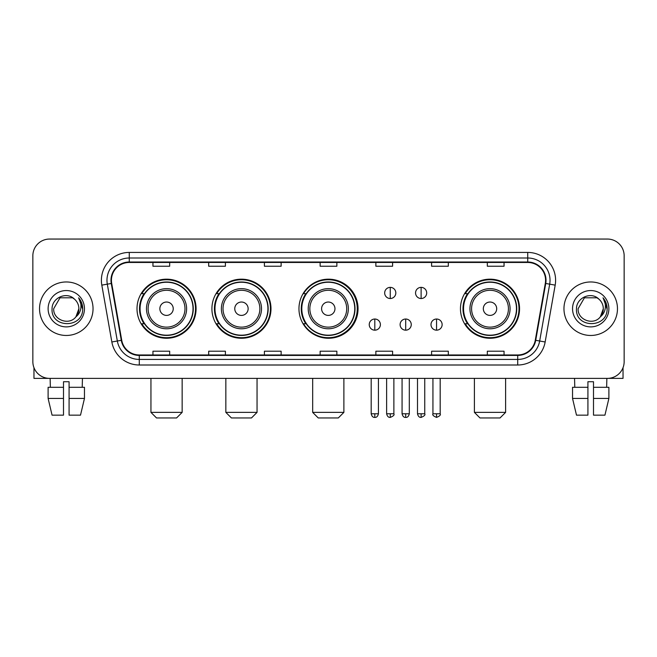 <?xml version="1.0" encoding="UTF-8"?>
<svg xmlns="http://www.w3.org/2000/svg" width="657" height="657" viewBox="0 0 657 657"><rect width="100%" height="100%" fill="white"/><g stroke="black" fill="none" stroke-linecap="round" stroke-linejoin="round"><path stroke-width="0.99" d="M460.467 308.716A29.54 29.54 0 0 0 490.007 338.256A29.54 29.54 0 0 0 519.547 308.716A29.54 29.54 0 0 0 490.007 279.176A29.54 29.54 0 0 0 460.467 308.716M298.96 308.716A29.54 29.54 0 0 0 328.5 338.256A29.54 29.54 0 0 0 358.04 308.716A29.54 29.54 0 0 0 328.5 279.176A29.54 29.54 0 0 0 298.96 308.716M211.915 308.716A29.54 29.54 0 0 0 241.448 338.256A29.54 29.54 0 0 0 270.988 308.716A29.54 29.54 0 0 0 241.448 279.176A29.54 29.54 0 0 0 211.915 308.716M137.009 308.716A29.54 29.54 0 0 0 166.55 338.256A29.54 29.54 0 0 0 196.082 308.716A29.54 29.54 0 0 0 166.55 279.176A29.54 29.54 0 0 0 137.009 308.716M144.097 323.761A27.027 27.027 0 0 1 144.097 293.671M218.995 323.761A27.027 27.027 0 0 1 218.995 293.671M305.825 323.761A27.027 27.027 0 0 1 305.825 293.671M467.554 323.761A27.027 27.027 0 0 1 467.554 293.671M32.85 255.77L32.85 361.662A16.721 16.721 0 0 0 49.571 378.383L607.429 378.383A16.721 16.721 0 0 0 624.15 361.662L624.15 255.77A16.721 16.721 0 0 0 607.429 239.049L49.571 239.049A16.721 16.721 0 0 0 32.85 255.77L32.85 361.662M39.535 308.716A26.748 26.748 0 0 0 66.291 335.464A26.748 26.748 0 0 0 93.039 308.716A26.748 26.748 0 0 0 66.291 281.968A26.748 26.748 0 0 0 39.535 308.716A26.748 26.748 0 0 0 66.291 335.464A26.748 26.748 0 0 0 93.039 308.716A26.748 26.748 0 0 0 66.291 281.968A26.748 26.748 0 0 0 39.535 308.716M563.961 308.716A26.748 26.748 0 0 0 590.709 335.464A26.748 26.748 0 0 0 617.465 308.716A26.748 26.748 0 0 0 590.709 281.968A26.748 26.748 0 0 0 563.961 308.716A26.748 26.748 0 0 0 590.709 335.464A26.748 26.748 0 0 0 617.465 308.716A26.748 26.748 0 0 0 590.709 281.968A26.748 26.748 0 0 0 563.961 308.716M111.427 280.293A17.838 17.838 0 0 1 129.265 262.463L527.735 262.463A17.838 17.838 0 0 1 545.302 283.389L535.274 340.236A17.838 17.838 0 0 1 517.716 354.969L139.284 354.969A17.838 17.838 0 0 1 121.726 340.236L111.698 283.389A17.838 17.838 0 0 1 111.427 280.293M110.984 280.293A18.281 18.281 0 0 0 111.263 283.471L121.282 340.31A18.281 18.281 0 0 0 139.284 355.421L517.716 355.421A18.281 18.281 0 0 0 535.718 340.31L545.737 283.471A18.281 18.281 0 0 0 527.735 262.012L129.265 262.012A18.281 18.281 0 0 0 110.984 280.293M101.819 285.13A27.865 27.865 0 0 1 129.265 252.428L527.735 252.428A27.865 27.865 0 0 1 555.181 285.13L545.154 341.977A27.865 27.865 0 0 1 517.716 365.005L139.284 365.005A27.865 27.865 0 0 1 111.846 341.977L101.819 285.13L107.313 284.161A22.289 22.289 0 0 1 129.265 258.004L527.735 258.004A22.289 22.289 0 0 1 549.687 284.161L539.668 341.008A22.289 22.289 0 0 1 517.716 359.428L139.284 359.428A22.289 22.289 0 0 1 117.332 341.008L107.313 284.161A22.289 22.289 0 0 1 106.968 280.293M607.429 239.049L49.571 239.049M49.571 378.383L607.429 378.383M624.15 361.662L624.15 255.77M535.718 340.31L539.668 341.008L549.687 284.161L555.181 285.13M320.14 262.463L320.14 266.233L336.86 266.233L336.86 262.463M264.41 262.463L264.41 266.233L281.13 266.233L281.13 262.463M208.68 262.463L208.68 266.233L225.4 266.233L225.4 262.463M152.95 262.463L152.95 266.233L169.67 266.233L169.67 262.463M375.87 262.463L375.87 266.233L392.59 266.233L392.59 262.463M431.6 262.463L431.6 266.233L448.32 266.233L448.32 262.463M487.33 262.463L487.33 266.233L504.05 266.233L504.05 262.463M336.86 354.969L336.86 351.199L320.14 351.199L320.14 354.969M281.13 354.969L281.13 351.199L264.41 351.199L264.41 354.969M225.4 354.969L225.4 351.199L208.68 351.199L208.68 354.969M169.67 354.969L169.67 351.199L152.95 351.199L152.95 354.969M392.59 354.969L392.59 351.199L375.87 351.199L375.87 354.969M448.32 354.969L448.32 351.199L431.6 351.199L431.6 354.969M504.05 354.969L504.05 351.199L487.33 351.199L487.33 354.969M74.537 299.198C66.809 291.1 51.928 297.769 52.067 308.716C50.655 328.163 82.174 328.664 82.683 309.661L82.716 308.716C82.667 304.585 81.296 300.955 78.594 297.835C80.647 301.202 81.369 304.832 80.762 308.716C80.17 312.018 78.569 314.719 75.941 316.805C69.256 325.847 53.036 320.066 53.693 308.716L59.992 297.81L72.582 297.81L74.537 299.198A12.598 12.598 0 0 1 78.881 308.716L75.941 316.805A12.598 12.598 0 0 0 78.881 308.716L75.908 316.846M48.117 308.716A18.166 18.166 0 0 0 66.291 326.882A18.166 18.166 0 0 0 84.457 308.716A18.166 18.166 0 0 0 66.291 290.55A18.166 18.166 0 0 0 48.117 308.716M78.717 297.974L82.708 309.192M33.967 367.665L33.967 378.383L98.616 378.383M48.109 387.293L48.109 398.438L52.067 415.158L48.109 398.438L48.109 387.293L63.499 387.293L63.499 381.725L69.075 381.725L69.075 387.293L84.466 387.293L84.466 398.438L80.507 415.158L84.466 398.438L69.075 398.438L69.075 387.293M82.454 378.383L82.207 387.293M63.499 387.293L63.499 415.158L52.067 415.158M48.109 398.438L63.499 398.438M80.507 415.158L69.075 415.158L69.075 398.438M50.129 378.383L50.367 387.293M176.577 417.951L156.514 417.951L150.946 412.374L182.153 412.374L176.577 417.951M173.234 308.716A6.685 6.685 0 0 0 166.55 302.031A6.685 6.685 0 0 0 159.856 308.716A6.685 6.685 0 0 0 166.55 315.401A6.685 6.685 0 0 0 173.234 308.716M186.613 308.716A20.063 20.063 0 0 0 166.55 288.653A20.063 20.063 0 0 0 146.486 308.716A20.063 20.063 0 0 0 166.55 328.779A20.063 20.063 0 0 0 186.613 308.716A20.063 20.063 0 0 1 166.55 328.779A20.063 20.063 0 0 1 146.486 308.716M193.018 308.716A26.469 26.469 0 0 0 166.55 282.247A26.469 26.469 0 0 0 140.072 308.716A26.469 26.469 0 0 0 166.55 335.185A26.469 26.469 0 0 0 193.018 308.716M195.523 308.716A28.982 28.982 0 0 1 141.781 323.761L144.466 323.761A26.723 26.723 0 0 0 184.223 328.755A26.723 26.723 0 0 0 184.223 288.678A26.723 26.723 0 0 0 144.466 293.671L141.781 293.671A28.982 28.982 0 0 1 195.523 308.716M251.483 417.951L231.42 417.951L225.844 412.374L257.051 412.374L251.483 417.951M248.141 308.716A6.685 6.685 0 0 0 241.448 302.031A6.685 6.685 0 0 0 234.763 308.716A6.685 6.685 0 0 0 241.448 315.401A6.685 6.685 0 0 0 248.141 308.716M261.511 308.716A20.063 20.063 0 0 0 241.448 288.653A20.063 20.063 0 0 0 221.384 308.716A20.063 20.063 0 0 0 241.448 328.779A20.063 20.063 0 0 0 261.511 308.716A20.063 20.063 0 0 1 241.448 328.779A20.063 20.063 0 0 1 221.384 308.716M267.925 308.716A26.469 26.469 0 0 0 241.448 282.247A26.469 26.469 0 0 0 214.979 308.716A26.469 26.469 0 0 0 241.448 335.185A26.469 26.469 0 0 0 267.925 308.716M270.429 308.716A28.982 28.982 0 0 1 216.679 323.761L219.364 323.761A26.723 26.723 0 0 0 259.129 328.755A26.723 26.723 0 0 0 259.129 288.678A26.723 26.723 0 0 0 219.364 293.671L216.679 293.671A28.982 28.982 0 0 1 270.429 308.716M338.306 417.951L318.243 417.951L312.675 412.374L343.882 412.374L338.306 417.951M334.963 308.716A6.685 6.685 0 0 0 328.278 302.031A6.685 6.685 0 0 0 321.593 308.716A6.685 6.685 0 0 0 328.278 315.401A6.685 6.685 0 0 0 334.963 308.716M348.341 308.716A20.063 20.063 0 0 0 328.278 288.653A20.063 20.063 0 0 0 308.215 308.716A20.063 20.063 0 0 0 328.278 328.779A20.063 20.063 0 0 0 348.341 308.716A20.063 20.063 0 0 1 328.278 328.779A20.063 20.063 0 0 1 308.215 308.716M354.747 308.716A26.469 26.469 0 0 0 328.278 282.247A26.469 26.469 0 0 0 301.801 308.716A26.469 26.469 0 0 0 328.278 335.185A26.469 26.469 0 0 0 354.747 308.716M357.26 308.716A28.982 28.982 0 0 1 303.509 323.761L306.195 323.761A26.723 26.723 0 0 0 345.96 328.755A26.723 26.723 0 0 0 345.96 288.678A26.723 26.723 0 0 0 306.195 293.671L303.509 293.671A28.982 28.982 0 0 1 357.26 308.716M500.034 417.951L479.971 417.951L474.403 412.374L505.611 412.374L500.034 417.951M496.692 308.716A6.685 6.685 0 0 0 490.007 302.031A6.685 6.685 0 0 0 483.322 308.716A6.685 6.685 0 0 0 490.007 315.401A6.685 6.685 0 0 0 496.692 308.716M510.07 308.716A20.063 20.063 0 0 0 490.007 288.653A20.063 20.063 0 0 0 469.944 308.716A20.063 20.063 0 0 0 490.007 328.779A20.063 20.063 0 0 0 510.07 308.716A20.063 20.063 0 0 1 490.007 328.779A20.063 20.063 0 0 1 469.944 308.716M516.476 308.716A26.469 26.469 0 0 0 490.007 282.247A26.469 26.469 0 0 0 463.538 308.716A26.469 26.469 0 0 0 490.007 335.185A26.469 26.469 0 0 0 516.476 308.716M518.989 308.716A28.982 28.982 0 0 1 465.238 323.761L467.924 323.761A26.723 26.723 0 0 0 507.689 328.755A26.723 26.723 0 0 0 507.689 288.678A26.723 26.723 0 0 0 467.924 293.671L465.238 293.671A28.982 28.982 0 0 1 518.989 308.716M390.25 287.372A5.576 5.576 0 0 0 384.673 292.94A5.576 5.576 0 0 0 390.25 298.516A5.576 5.576 0 0 0 395.826 292.94A5.576 5.576 0 0 0 390.25 287.372L390.25 298.516A5.576 5.576 0 0 0 395.826 292.94A5.576 5.576 0 0 0 390.25 287.372M421.121 287.372A5.576 5.576 0 0 0 415.553 292.94A5.576 5.576 0 0 0 421.121 298.516A5.576 5.576 0 0 0 426.697 292.94A5.576 5.576 0 0 0 421.121 287.372L421.121 298.516A5.576 5.576 0 0 0 426.697 292.94A5.576 5.576 0 0 0 421.121 287.372M374.81 319.023A5.576 5.576 0 0 0 369.242 324.599A5.576 5.576 0 0 0 374.81 330.175A5.576 5.576 0 0 0 380.387 324.599A5.576 5.576 0 0 0 374.81 319.023L374.81 330.175A5.576 5.576 0 0 0 380.387 324.599A5.576 5.576 0 0 0 374.81 319.023M405.689 319.023A5.576 5.576 0 0 0 400.113 324.599A5.576 5.576 0 0 0 405.689 330.175A5.576 5.576 0 0 0 411.257 324.599A5.576 5.576 0 0 0 405.689 319.023L405.689 330.175A5.576 5.576 0 0 0 411.257 324.599A5.576 5.576 0 0 0 405.689 319.023M436.56 319.023A5.576 5.576 0 0 0 430.992 324.599A5.576 5.576 0 0 0 436.56 330.175A5.576 5.576 0 0 0 442.136 324.599A5.576 5.576 0 0 0 436.56 319.023L436.56 330.175A5.576 5.576 0 0 0 442.136 324.599A5.576 5.576 0 0 0 436.56 319.023M623.033 367.665L623.033 378.383L558.384 378.383M587.925 387.293L587.925 398.438L572.534 398.438L576.493 415.158L572.534 398.438L572.534 387.293L587.925 387.293L587.925 381.725L593.501 381.725L593.501 387.293L608.891 387.293L608.891 398.438L604.933 415.158L608.891 398.438L593.501 398.438L593.501 387.293M606.871 378.383L606.633 387.293M587.925 398.438L587.925 415.158L576.493 415.158M604.933 415.158L593.501 415.158L593.501 398.438M574.547 378.383L574.793 387.293M598.962 299.198C591.234 291.1 576.353 297.769 576.493 308.716C575.072 328.163 606.6 328.664 607.109 309.661L607.134 308.716C607.093 304.585 605.713 300.955 603.011 297.835C605.072 301.202 605.795 304.832 605.187 308.716C604.596 312.018 602.986 314.719 600.367 316.805C593.673 325.847 577.462 320.066 578.119 308.716L584.418 297.81L597.008 297.81L598.962 299.198A12.598 12.598 0 0 1 603.307 308.716L600.367 316.805A12.598 12.598 0 0 0 603.307 308.716L600.334 316.846M572.543 308.716A18.166 18.166 0 0 0 590.709 326.882A18.166 18.166 0 0 0 608.883 308.716A18.166 18.166 0 0 0 590.709 290.55A18.166 18.166 0 0 0 572.543 308.716M603.134 297.974L607.134 309.192M527.735 252.428L527.735 262.012M107.313 284.161L111.263 283.471M139.284 365.005L139.284 355.421M517.716 355.421L517.716 365.005M111.846 341.977L121.282 340.31M545.737 283.471L549.687 284.161M129.265 252.428L129.265 262.012M539.668 341.008L545.154 341.977M184.978 308.716A18.429 18.429 0 0 0 166.55 290.287A18.429 18.429 0 0 0 148.121 308.716A18.429 18.429 0 0 0 166.55 327.145A18.429 18.429 0 0 0 184.978 308.716M259.876 308.716A18.429 18.429 0 0 0 241.448 290.287A18.429 18.429 0 0 0 223.019 308.716A18.429 18.429 0 0 0 241.448 327.145A18.429 18.429 0 0 0 259.876 308.716M346.707 308.716A18.429 18.429 0 0 0 328.278 290.287A18.429 18.429 0 0 0 309.849 308.716A18.429 18.429 0 0 0 328.278 327.145A18.429 18.429 0 0 0 346.707 308.716M508.436 308.716A18.429 18.429 0 0 0 490.007 290.287A18.429 18.429 0 0 0 471.578 308.716A18.429 18.429 0 0 0 490.007 327.145A18.429 18.429 0 0 0 508.436 308.716M390.25 413.77L386.628 413.77C387.26 416.349 388.468 417.556 390.25 417.392L390.25 413.77L393.872 413.77L393.872 378.383M421.121 413.77L417.499 413.77C418.131 416.349 419.338 417.556 421.121 417.392L421.121 413.77L424.751 413.77L424.751 378.383M374.81 413.77L371.189 413.77C371.821 416.349 373.028 417.556 374.81 417.392L374.81 413.77L378.432 413.77L378.432 378.383M405.689 413.77L402.068 413.77C402.7 416.349 403.907 417.556 405.689 417.392L405.689 413.77L409.311 413.77L409.311 378.383M436.56 413.77L432.938 413.77C432.207 414.928 433.415 416.136 436.56 417.392L436.56 413.77L440.182 413.77L440.182 378.383M182.153 378.383L182.153 412.374M150.946 378.383L150.946 412.374M257.051 378.383L257.051 412.374M225.844 378.383L225.844 412.374M343.882 378.383L343.882 412.374M312.675 378.383L312.675 412.374M505.611 378.383L505.611 412.374M474.403 378.383L474.403 412.374M386.628 413.77L386.628 378.383M393.872 413.77C394.611 414.928 393.403 416.136 390.25 417.392M417.499 413.77L417.499 378.383M424.751 413.77C425.481 414.928 424.274 416.136 421.121 417.392M371.189 413.77L371.189 378.383M378.432 413.77C377.8 416.349 376.592 417.556 374.81 417.392M402.068 413.77L402.068 378.383M409.311 413.77C408.679 416.349 407.471 417.556 405.689 417.392M432.938 413.77L432.938 378.383M440.182 413.77C440.921 414.928 439.714 416.136 436.56 417.392"/></g></svg>
